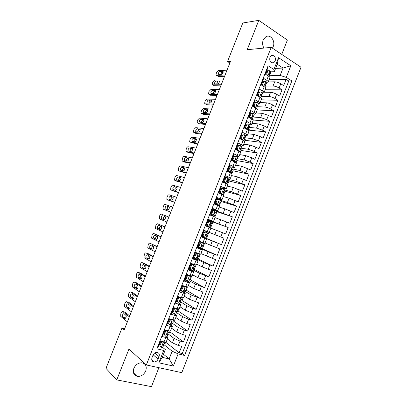 <?xml version="1.0" encoding="UTF-8"?>
<svg xmlns="http://www.w3.org/2000/svg" width="407" height="407" viewBox="0 0 407 407"><rect width="100%" height="100%" fill="white"/><g stroke="black" fill="none" stroke-linecap="round" stroke-linejoin="round"><path stroke-width="0.61" d="M272.41 48.179L273.168 46.729C275.712 41 270.263 33.695 265.705 36.889L263.207 40.064C262.215 42.923 262.464 45.594 263.965 48.077M133.842 368.371C132.56 372.924 133.888 375.62 137.825 376.47C141.371 376.424 144.017 374.562 145.752 370.884C147.044 366.244 145.645 363.543 141.55 362.779C138.1 362.922 135.531 364.784 133.842 368.371M269.902 57.423C269.322 61.533 270.63 63.283 273.814 62.663L275.224 60.897C275.804 56.776 274.491 55.037 271.281 55.678L269.902 57.423M281.751 54.401L287.367 40.084L258.786 20.35L242.806 22.985L227.528 61.538L229.869 62.973M181.797 372.675L301.017 67.241L271.215 47.375L146.337 364.957L181.797 372.675M146.337 364.957L128.953 349.048L116.768 379.904L151.45 386.65L158.883 367.689M267.445 67.42L267.887 67.699L265.359 74.13L268.391 76.028L266.712 80.301C267.842 81.024 268.34 81.593 268.203 82.021L266.799 82.397M266.712 80.301L263.675 78.419L261.146 84.854L264.194 86.716L262.515 90.995C263.655 91.697 264.158 92.252 264.031 92.648L262.637 92.964M262.515 90.995L259.457 89.153L256.924 95.604L259.992 97.421L258.308 101.709C259.457 102.396 259.971 102.925 259.854 103.292L258.465 103.551M258.308 101.709L255.235 99.903L252.696 106.364L255.784 108.145L254.1 112.439C255.25 113.11 255.774 113.614 255.672 113.955L254.273 114.153M254.1 112.439L251.002 110.673L248.463 117.145L251.567 118.885L249.878 123.184C251.038 123.84 251.577 124.323 251.485 124.634L250.056 124.766M249.878 123.184L246.764 121.464L244.22 127.946L247.344 129.64L245.655 133.949C246.82 134.59 247.364 135.048 247.288 135.328L245.813 135.394M245.655 133.949L242.521 132.27L239.967 138.762L243.116 140.415L241.422 144.734L243.081 146.042L241.529 146.032M241.422 144.734L238.268 143.096L235.714 149.598L238.878 151.211L237.179 155.53L238.873 156.771L237.184 156.67M237.179 155.53L234.01 153.938L231.451 160.45L234.636 162.022L232.931 166.351L234.656 167.521L232.758 167.302M232.931 166.351L229.741 164.794L227.177 171.322L230.382 172.848L228.678 177.187L230.428 178.286L228.174 177.905M228.678 177.187L225.468 175.671L222.904 182.209L226.124 183.699L224.42 188.039L226.195 189.072L220.726 187.744M224.42 188.039L221.189 186.569L218.615 193.116L221.861 194.561L220.151 198.911L221.957 199.873L216.555 198.367M220.151 198.911L216.9 197.481L214.326 204.039L217.587 205.443L215.878 209.803L217.714 210.694L212.378 209.005M215.878 209.803L212.607 208.415L210.027 214.982L213.309 216.346L211.594 220.711L213.461 221.53L208.191 219.658M211.594 220.711L208.308 219.368L205.723 225.946L209.02 227.264L207.305 231.639L223.982 238.207L221.469 244.643L206.456 238.431M207.305 231.639L203.999 230.337L201.409 236.925L204.726 238.202L203.007 242.582L204.935 243.259L206.644 238.904L204.726 238.202M203.007 242.582L199.679 241.32L197.085 247.924L200.427 249.155L198.708 253.546L200.661 254.146L202.371 249.791L200.427 249.155M198.708 253.546L195.355 252.325L192.76 258.938L196.118 260.129L194.393 264.525L196.383 265.059L198.097 260.694L196.118 260.129M194.393 264.525L191.025 263.349L188.426 269.973L191.804 271.123L190.079 275.524L192.094 275.982L193.808 271.611L191.804 271.123M190.079 275.524L186.691 274.389L184.081 281.023L187.485 282.132L185.755 286.538L187.8 286.93L189.52 282.55L187.485 282.132M185.755 286.538L182.346 285.449L179.731 292.099L183.155 293.162L181.42 297.578L183.496 297.893L185.221 293.503L183.155 293.162M181.42 297.578L177.991 296.53L175.376 303.184L178.815 304.207L177.081 308.628L179.187 308.872L180.912 304.477L178.815 304.207M177.081 308.628L173.631 307.626L171.011 314.296L174.476 315.272L172.736 319.704L174.873 319.871L176.602 315.471L174.476 315.272M172.736 319.704L169.266 318.742L166.641 325.422L170.121 326.353L168.381 330.794C169.694 331.125 170.416 331.156 170.548 330.891L172.278 326.48C172.151 326.735 171.428 326.694 170.121 326.353M168.381 330.794L164.891 329.879L162.261 336.569L165.766 337.459C167.079 337.779 167.811 337.795 167.954 337.51L166.962 336.416M167.394 338.934L172.4 342.821L178.342 345.462L181.71 346.296L179.151 352.838L165.72 342.241M167.862 333.72L174.115 338.456L180.052 341.086L183.415 341.941L169.826 331.786M183.415 341.941L185.968 335.409L182.621 334.529L176.674 331.919L171.601 328.205M175.809 317.491L180.942 321.031L186.889 323.616L190.222 324.537L187.668 331.059L173.921 321.347M180.006 306.792L185.2 310.165L191.153 312.724L194.465 313.685L191.921 320.192L178.012 310.928M184.198 296.108L189.453 299.318L198.702 302.849L196.159 309.351L182.092 300.524M188.38 285.444L193.696 288.487L202.935 292.033L200.397 298.519L186.172 290.135M192.557 274.801L197.934 277.671L207.158 281.232L204.624 287.708L190.242 279.762M196.729 264.168L202.162 266.875L211.375 270.446L208.847 276.918L194.302 269.403M200.895 253.556L215.583 259.681L213.059 266.142L198.362 259.066M205.052 242.964L219.79 248.936L217.267 255.382L202.411 248.738M210.862 228.154L225.661 233.918L228.174 227.493L212.917 221.973M215.003 217.603L229.848 223.214L232.356 216.799L216.946 211.706M219.139 207.061L224.893 208.883L234.03 212.525L236.533 206.12L220.965 201.455M223.265 196.54L229.08 198.199L238.202 201.852L240.7 195.462L224.985 191.224M227.386 186.04L233.257 187.53L242.369 191.198L244.866 184.819L228.993 181.003M231.502 175.549L237.434 176.882L246.53 180.566L249.023 174.191L232.997 170.803M235.612 165.079L241.6 166.249L250.681 169.943L253.169 163.583L236.996 160.617M239.713 154.624L245.762 155.637L251.791 157.794L254.828 159.34L257.31 152.991L240.985 150.442M243.808 144.19L249.913 145.04L255.947 147.166L258.969 148.758L261.447 142.414L244.973 140.288M247.899 133.766L254.06 134.458L260.098 136.559L263.1 138.192L265.578 131.858L248.952 130.148M251.979 123.362L258.201 123.896L264.245 125.972L267.226 127.64L269.699 121.317L253.093 120.04M256.059 112.978L262.332 113.344L268.381 115.4L271.347 117.104L273.814 110.79L257.249 109.936M260.124 102.605L266.458 102.818C268.35 102.991 270.37 103.668 272.512 104.843L275.458 106.588L277.925 100.285L261.213 99.837M264.189 92.252L270.579 92.303C272.481 92.44 274.501 93.106 276.638 94.302L279.568 96.088L282.026 89.794L265.171 89.749M262.429 82.458L262.088 82.463M258.318 92.918L257.982 92.918M254.202 103.398L253.866 103.383M250.081 113.894L249.75 113.868M245.955 124.405L245.625 124.374M241.819 134.931L241.488 134.895M237.958 145.518L237.352 145.431M234.457 156.196L233.206 155.983M230.774 166.901L229.055 166.555M226.974 177.625L224.893 177.142M206.644 238.904L201.48 236.747M202.371 249.791L197.273 247.446M198.097 260.694L193.066 258.165M193.808 271.611L188.848 268.9M189.52 282.55L187.383 281.201M187.24 276.195L186.487 275.783L188.706 275.315L189.52 275.717L187.24 276.195L185.948 279.492L187.368 281.196L184.62 279.655M185.221 293.503L183.542 292.318M182.051 291.417L180.393 290.425M180.912 304.477L179.518 303.368M177.411 302.014L176.155 301.211M176.602 315.471L175.386 314.392M172.66 312.53L171.907 312.016M172.278 326.48L171.194 325.407M167.928 323.036L167.653 322.843M124.679 328.663L121.988 327.981L124.196 329.884L230.52 61.33L227.528 61.538M158.084 359.081L159.056 356.608C159.737 354.024 158.928 352.604 156.639 352.345C154.986 352.528 153.765 353.485 152.981 355.209L151.999 357.697C151.323 360.241 152.106 361.66 154.339 361.96C156.034 361.798 157.28 360.841 158.084 359.081L153.149 354.828M275.625 68.396L283.053 68.05L277.243 64.275L274.328 71.708L273.926 69.49L268.096 65.761L156.878 348.835L163.69 350.458L165.339 349.588L162.693 347.436M273.926 69.49L278.556 57.682L290.827 65.771L286.279 77.396L291.839 80.952L184.615 355.448L178.129 353.902L173.377 366.046L158.847 362.805L163.69 350.458M265.364 86.05L273.046 86.004C274.959 86.116 276.984 86.777 279.11 87.988L282.026 89.794M268.249 81.909L274.689 81.807L273.046 86.004M261.314 96.367L268.93 96.51C270.833 96.657 272.848 97.329 274.99 98.514L277.925 100.285M257.102 106.69L264.809 107.026C266.697 107.219 268.712 107.896 270.864 109.061L273.814 110.79M252.594 117.002L260.678 117.562L266.727 119.622L269.699 121.317M248.753 127.371L256.542 128.119L262.586 130.204L265.578 131.858M244.953 137.775L252.401 138.685L258.44 140.802L261.447 142.414M240.98 148.184L248.25 149.272L254.283 151.414L257.31 152.991M236.889 158.593L244.098 159.88L250.122 162.047L253.169 163.583M232.799 169.022L239.932 170.502L249.023 174.191M228.698 179.472L235.765 181.14L244.866 184.819M224.593 189.932L231.588 191.799L240.7 195.462M220.477 200.412L227.406 202.472L236.533 206.12M212.673 209.844L213.873 210.088M216.361 210.907L232.356 216.799M208.506 220.452L208.633 220.126L208.084 219.928L228.174 227.493M208.883 232.26L206.435 238.487L201.541 236.584L212.291 241.041L210.607 245.34M199.242 247.726L197.441 247.013L199.369 247.888M201.17 248.692L208.074 251.791L206.39 256.1M194.475 258.023L193.335 257.473L194.48 258.028M197.324 259.401L203.856 262.561L202.162 266.875M193.167 269.994L199.628 273.351L197.934 277.671M189.006 280.601L195.391 284.157L193.696 288.487M184.834 291.224L191.148 294.983L189.453 299.318M180.657 301.867L186.899 305.825L185.2 310.165M176.475 312.525L182.646 316.682L180.942 321.031M174.44 320.019L173.621 322.105L171.902 321.952C171.199 322.395 171.082 322.837 171.545 323.27L172.283 323.209L178.383 327.559L176.674 331.919M163.665 333.888L163.395 333.679M179.151 352.838L182.229 353.576L288.767 81.008L286.121 79.324L269.124 79.68M274.689 81.807C276.612 81.904 278.632 82.56 280.754 83.781L283.669 85.602L286.121 79.324M221.469 244.643L212.291 241.041M217.267 255.382L208.074 251.791M213.059 266.142L203.856 262.561M208.847 276.918L199.628 273.351M204.624 287.708L195.391 284.157M200.397 298.519L191.148 294.983M196.159 309.351L192.857 308.369L186.899 305.825M191.921 320.192L188.594 319.256L182.646 316.682M187.668 331.059L184.33 330.163L178.383 327.559M157.361 347.609L157.875 347.731L160.511 341.03L164.021 341.905C165.339 342.216 166.071 342.226 166.219 341.926L167.954 337.51M274.328 71.708L270.94 71.841L270.014 70.691L267.948 70.706L266.692 73.901L267.679 75.58M266.534 72.014L266.183 72.029M159.396 344.754L159.132 344.541M165.339 349.588L162.291 357.351L169.129 358.923L172.146 351.221L178.129 353.902M163.507 354.248L169.129 358.923L173.377 366.046M163.472 344.266L172.146 351.221M116.768 379.904L105.983 368.376L121.988 327.981M258.786 20.35L247.191 49.7L271.215 47.375M269.403 75.753L280.164 75.427L283.053 68.05L290.827 65.771M182.229 353.576L184.615 355.448M165.761 342.139L165.354 343.177L164.525 342.974M170.106 331.069L169.49 332.631L168.671 332.417M165.293 330.459L165.466 330.026M169.521 319.699L169.836 318.9M173.85 308.674L174.12 307.992M178.775 308.984L177.747 311.594L176.206 311.152M178.174 297.67L178.342 297.242M183.094 297.97L181.868 301.099L180.672 300.742M187.408 286.971L185.979 290.623L185.17 290.369M191.717 275.992L190.084 280.164L189.28 279.899M196.021 265.033L194.18 269.719L193.386 269.444M200.315 254.09L198.275 259.29L197.481 259.01M204.599 243.162L202.36 248.881L201.572 248.585M202.081 236.808L202.243 236.396M204.334 231.074L204.538 230.55M206.263 226.16L206.41 225.783M210.592 227.9L212.953 221.886L208.633 220.126M209.203 232.382L210.907 228.042L209.02 227.264M214.86 217.017L217.012 211.533L216.239 211.208M213.67 210.119L212.724 209.717M213.461 221.53L215.166 217.19L213.309 216.346M219.124 206.156L221.067 201.2L220.304 200.865M217.714 210.694L219.414 206.364L217.587 205.443M223.382 195.309L225.117 190.878L224.359 190.532M221.957 199.873L223.657 195.548L221.861 194.561M227.63 184.483L229.161 180.576L228.403 180.22M226.195 189.072L227.889 184.758L226.124 183.699M227.991 170.838L228.098 170.569M231.873 173.672L233.201 170.289L232.336 169.872M230.428 178.286L232.122 173.977L230.382 172.848M232.127 160.307L232.331 159.793M236.106 162.881L237.23 160.017L235.994 159.396M234.656 167.521L236.34 163.217L234.636 162.022M236.258 149.796L236.559 149.033M240.334 152.106L241.254 149.761L239.774 148.998M238.873 156.771L240.557 152.477L238.878 151.211M240.486 139.036L240.74 138.39M244.556 141.351L245.273 139.52L244.531 139.128M243.081 146.042L244.765 141.753L243.116 140.415M244.734 128.225L244.841 127.951M248.769 130.611L249.288 129.294L248.55 128.897M247.288 135.328L248.967 131.049C249.048 130.754 248.509 130.286 247.344 129.64M252.976 119.887L253.291 119.088L252.559 118.676M251.485 124.634L253.159 120.36C253.256 120.034 252.727 119.546 251.567 118.885M257.178 109.188L257.29 108.898L256.563 108.476M255.672 113.955L257.346 109.687C257.453 109.335 256.934 108.822 255.784 108.145M259.854 103.292L261.528 99.033C261.645 98.652 261.136 98.112 259.992 97.421M264.031 92.648L265.7 88.395C265.832 87.988 265.328 87.429 264.194 86.716M288.767 81.008L291.839 80.952M286.279 77.396L280.164 75.427M268.203 82.021L269.866 77.778C270.009 77.34 269.52 76.755 268.391 76.028M162.291 357.351L158.847 362.805M278.556 57.682L277.243 64.275M163.543 341.783L161.223 342.445L159.915 345.772L161.401 347.344L162.82 347.324L163.639 345.228L163.421 344.037M161.401 347.344L159.915 345.772M159.875 343.539L159.6 343.345M127.376 321.856L120.737 316.356L120.787 313.822L121.174 312.846C121.693 311.701 122.232 311.274 122.792 311.559L129.365 316.824M163.573 341.809L164.001 341.9M129.726 315.918L125.005 312.159L122.792 311.559M161.223 342.445L160.526 341.88L159.218 345.202M160.526 341.88L162.159 341.442M122.71 316.829L122.619 316.732C122.314 314.921 122.756 313.899 123.962 313.67L126.114 315.425C126.424 317.262 125.972 318.289 124.756 318.508L122.71 316.829L124.934 317.419L125.208 314.672M161.62 341.585L160.928 341.137M160.409 341.295L161.024 341.748M164.163 343.823L163.263 344.037C162.53 344.48 162.398 344.922 162.876 345.36L163.639 345.228M125.753 318.086L124.934 317.419M167.76 330.632L165.578 331.354L164.275 334.681L165.746 336.274L167.145 336.299L167.964 334.208L167.679 332.977M165.746 336.274L164.275 334.681M164.118 332.733L163.843 332.55M131.354 311.803L124.608 306.522L124.664 304.039L125.056 303.062C125.575 301.918 126.114 301.48 126.679 301.75L133.343 306.781M167.913 330.749L168.89 330.916M133.664 305.967L128.882 302.376L126.679 301.75M165.578 331.354L164.871 330.82L163.568 334.137M164.871 330.82L166.682 330.347M126.623 306.959L126.516 306.853C126.221 305.062 126.669 304.049 127.874 303.805L130.067 305.499C130.367 307.31 129.909 308.333 128.693 308.562L126.623 306.959L128.836 307.57L129.156 304.777M165.578 330.637L164.779 330.158M164.647 330.499L165.049 330.774M168.483 332.814L167.587 332.987C166.87 333.43 166.748 333.867 167.216 334.305L167.964 334.208M129.645 308.196L128.836 307.57M171.937 319.48L172.253 319.704L169.928 320.289L168.625 323.606L170.085 325.224L171.464 325.3L172.283 323.209L171.912 321.947M170.085 325.224L168.625 323.606M168.35 321.952L168.076 321.774M135.328 301.765L128.48 296.708L128.541 294.271L128.927 293.294C129.446 292.15 129.996 291.702 130.566 291.956L137.312 296.754M172.253 319.704L173.479 319.887M137.597 296.026L132.753 292.602L130.566 291.956M169.928 320.289L169.205 319.775L167.908 323.087M169.205 319.775L171.199 319.276M130.53 297.105L130.413 296.988C130.123 295.223 130.576 294.21 131.776 293.956L134.01 295.589C134.3 297.375 133.842 298.392 132.631 298.636L130.53 297.105L132.733 297.741L133.099 294.902M169.5 319.704L169.002 319.419M168.88 319.724L169.159 319.902M170.681 319.409L170.238 319.012M172.797 321.82L173.58 319.907M133.532 298.321L132.733 297.741M176.053 308.333L176.577 308.679L174.267 309.239L172.965 312.551L174.415 314.189L175.773 314.311L176.592 312.225L176.134 310.958M174.415 314.189L172.965 312.551M172.583 311.182L172.303 311.014M139.296 291.743L132.346 286.904L132.794 283.542C133.318 282.397 133.867 281.944 134.442 282.178L141.275 286.737M176.577 308.679L177.915 308.847L177.111 310.907L176.206 310.938C175.529 311.38 175.417 311.818 175.875 312.25L176.592 312.225M141.529 286.106L136.62 282.845L134.442 282.178M174.267 309.239L173.54 308.75L172.237 312.057M173.54 308.75L175.702 308.231M134.427 287.266L134.3 287.133C134.02 285.393 134.478 284.386 135.673 284.117L137.948 285.689C138.232 287.454 137.764 288.466 136.559 288.721L134.427 287.266L136.62 287.922L137.042 285.037M173.499 308.852L173.209 308.699M173.102 308.969L173.387 309.137M174.761 308.455L173.611 307.682M137.403 288.456L136.62 287.922M178.597 298.204L177.864 297.746L180.159 297.212L180.901 297.675L178.597 298.204L177.299 301.516L178.739 303.174L180.077 303.342L180.896 301.261L180.332 300.01M178.739 303.174L177.299 301.516M176.806 300.432L176.521 300.269M143.259 281.736L136.203 277.121L136.66 273.804C137.179 272.659 137.729 272.197 138.314 272.41L145.233 276.74M180.159 297.212L180.566 297.314M180.901 297.675L182.214 297.797M145.452 276.195L140.486 273.102L138.314 272.41M177.864 297.746L176.567 301.043M138.324 277.437L138.182 277.299C137.912 275.58 138.375 274.583 139.57 274.298L141.885 275.809C142.155 277.549 141.687 278.551 140.476 278.826L138.324 277.437L140.359 277.981C140.018 277.086 140.227 276.155 140.985 275.188M177.701 298.148L177.416 297.995M177.325 298.229L177.605 298.392M178.79 297.532L177.828 296.942M181.405 299.893L180.51 299.939C179.848 300.386 179.741 300.824 180.189 301.251L180.896 301.261M141.265 278.607L140.507 278.123M138.192 277.309L140.359 277.981M182.926 287.194L182.178 286.757L184.463 286.248L185.216 286.686L182.926 287.194L181.629 290.496L183.058 292.175L184.376 292.394L185.195 290.313L184.534 289.138M183.058 292.175L182.275 291.687L180.886 290.049L181.629 290.496M181.023 289.703L180.733 289.545M147.212 271.744L140.059 267.348L140.517 264.082C141.036 262.937 141.59 262.459 142.18 262.663L149.186 266.753M184.463 286.248L185.099 286.33M185.216 286.686L186.431 286.747M149.369 266.305L144.337 263.375L142.18 262.663M182.178 286.757L180.886 290.049M142.211 267.628L142.058 267.475C141.799 265.781 142.262 264.789 143.457 264.494L145.813 265.939C146.072 267.653 145.599 268.656 144.393 268.941L142.211 267.628L144.226 268.182C143.885 267.241 144.124 266.3 144.933 265.359M181.904 287.459L181.614 287.311M181.537 287.51L181.822 287.663M182.763 286.625L182.041 286.223M185.699 288.955L184.803 288.96C184.157 289.408 184.056 289.84 184.503 290.267L185.195 290.313M145.116 268.773L144.383 268.335M187.368 281.196L188.67 281.461L189.484 279.385L188.7 278.281M185.231 278.988L184.941 278.836M151.16 261.767L143.905 257.595L144.368 254.37C144.887 253.225 145.447 252.742 146.042 252.925L153.134 256.786M188.762 275.305L189.26 275.249M189.52 275.717L190.812 276.002L190.588 275.687M153.276 256.425L148.189 253.663L146.042 252.925M186.487 275.783L185.195 279.075L185.948 279.492M186.615 280.774L185.195 279.075M146.098 257.829L145.925 257.672C145.675 255.998 146.149 255.006 147.339 254.701L149.735 256.084C149.985 257.779 149.506 258.776 148.306 259.071L146.098 257.829L148.087 258.399C147.751 257.402 148.016 256.451 148.876 255.545M186.096 276.785L185.806 276.643M185.74 276.806L186.03 276.953M186.681 275.743L186.243 275.519M189.983 278.037L189.092 277.996C188.461 278.444 188.37 278.881 188.807 279.304L189.484 279.385M148.952 258.949L148.255 258.562M191.555 265.222L190.791 264.835L192.994 264.387L193.818 264.764L191.555 265.222L190.262 268.513L191.672 270.238L192.954 270.548L193.763 268.478L192.893 267.511M191.672 270.238L189.499 268.116L190.262 268.513M189.789 268.467L189.143 268.147M155.108 251.806L147.746 247.853L148.214 244.673C148.733 243.528 149.293 243.04 149.898 243.203L157.077 246.835M193.05 264.377L193.681 264.54L193.31 264.148M193.818 264.764L195.09 265.099L194.627 264.606M157.183 246.561L149.898 243.203M190.791 264.835L189.499 268.116M149.974 248.051L149.791 247.878C149.552 246.23 150.025 245.243 151.211 244.922L153.648 246.245C153.892 247.914 153.408 248.906 152.208 249.216L149.974 248.051L151.938 248.631C151.618 247.573 151.913 246.611 152.823 245.742M190.283 266.127L189.988 265.995M189.942 266.117L190.232 266.259M190.735 264.977L190.44 264.835M194.261 267.134L193.371 267.053L193.101 268.355L193.763 268.478M152.778 249.14L152.121 248.804M195.859 254.263L195.085 253.897L197.334 253.469L198.112 253.831L195.859 254.263L194.566 257.55L195.965 259.295L197.227 259.651L198.041 257.585L197.12 256.792M195.965 259.295L195.197 258.918L193.798 257.178L194.566 257.55M159.045 241.86L151.587 238.126L152.055 234.992C152.574 233.847 153.139 233.348 153.749 233.496L161.009 236.894M197.334 253.469L197.955 253.653L197.085 252.956M198.112 253.831L199.364 254.212L198.331 253.408M161.08 236.711L153.749 233.496M195.085 253.897L193.798 257.178M153.846 238.283L153.648 238.1C153.419 236.477 153.897 235.495 155.082 235.16L157.56 236.416C157.789 238.064 157.305 239.051 156.11 239.377L153.846 238.283L155.784 238.878C155.479 237.739 155.81 236.767 156.781 235.963M194.46 255.489L194.164 255.362M194.129 255.448L194.424 255.581M194.928 254.299L194.632 254.166M198.535 256.252L197.649 256.125L197.39 257.428L198.041 257.585M156.578 239.347L155.983 239.057M200.152 243.32L199.374 242.984L201.613 242.577L202.396 242.913L200.152 243.32L198.865 246.601L200.254 248.372L201.496 248.774L202.31 246.708L201.404 246.118M200.254 248.372L199.476 248.021L198.087 246.255L198.865 246.601M199.099 247.542L197.522 246.815M162.973 231.929L155.418 228.413L155.886 225.325C156.41 224.181 156.975 223.672 157.59 223.799L164.937 226.969M201.613 242.577L199.613 241.493M202.396 242.913L199.628 241.458M164.977 226.877L157.59 223.799M199.374 242.984L198.087 246.255M157.713 228.531L157.504 228.342C157.28 226.735 157.763 225.758 158.949 225.412L161.462 226.607C161.686 228.23 161.197 229.212 160.002 229.553L157.713 228.531L159.63 229.141C159.34 227.895 159.717 226.918 160.76 226.2M198.631 244.866L198.336 244.744M198.316 244.795L198.611 244.922M199.115 243.64L198.82 243.518M202.798 245.39L201.918 245.218L201.674 246.52L202.31 246.708M160.358 229.558L159.839 229.329M204.441 232.402L203.653 232.087L205.881 231.705L206.675 232.015L204.441 232.402L203.159 235.673L204.538 237.464L205.759 237.917L206.568 235.857L205.789 235.495M204.538 237.464L203.749 237.139L202.371 235.353L203.159 235.673M203.653 237.016L201.699 236.177M166.901 222.013L159.513 218.956L159.335 216.636L159.717 215.674C160.236 214.525 160.806 214.011 161.431 214.118L168.864 217.063L161.431 214.118M205.881 231.705L206.675 232.015M203.653 232.087L202.371 235.353M161.574 218.793L161.35 218.595C161.136 217.012 161.625 216.036 162.805 215.679L165.359 216.809C165.573 218.411 165.084 219.388 163.889 219.739L161.574 218.793L163.466 219.414C163.222 217.964 163.67 216.987 164.815 216.478M202.798 234.264L202.498 234.142M202.493 234.157L202.793 234.279M203.291 233.002L202.996 232.88M207.056 234.539L206.181 234.33L205.952 235.628L206.568 235.857M164.082 219.77L163.69 219.612M208.725 221.494L207.926 221.205L210.144 220.848L210.948 221.138L208.725 221.494L207.443 224.766L208.811 226.577L210.017 227.075L205.866 225.57M208.811 226.577L205.876 225.554M170.823 212.113L163.349 209.284L163.059 209.035L163.156 206.995L163.538 206.034C164.062 204.889 164.637 204.36 165.262 204.456L172.782 207.168M163.349 209.284L170.808 212.154M210.948 221.138L212.139 221.657L211.335 223.718L210.434 223.458L210.221 224.75L210.821 225.015L210.017 227.075M209.844 220.894L207.957 220.248M207.926 221.205L206.644 224.466L207.443 224.766M208.013 226.272L206.644 224.466M165.425 209.066L165.191 208.862C164.988 207.3 165.481 206.334 166.661 205.957L169.256 207.026C169.454 208.608 168.961 209.58 167.77 209.946L165.425 209.066M207.153 222.293L207.453 222.405M206.664 223.54L206.965 223.652M207.468 222.38L207.168 222.268M210.409 223.468L211.335 223.718M167.358 209.793L167.297 209.707C167.089 208.145 167.577 207.178 168.763 206.807L169.22 206.975M213.003 210.607L212.195 210.343L214.347 210.017L215.211 210.277L213.003 210.607L211.721 213.873L213.08 215.705L214.265 216.249L210.47 215.171M213.08 215.705L210.037 214.952M174.735 202.228L167.18 199.628L166.875 199.369L166.977 197.37L167.358 196.408C167.877 195.263 168.457 194.729 169.093 194.805L176.689 197.288M169.21 200.468L174.684 202.355M215.211 210.277L216.387 210.841L215.578 212.897L214.682 212.602L214.479 213.894L215.069 214.194L214.265 216.249M213.604 210.129L212.118 209.656M212.195 210.343L210.918 213.599L211.721 213.873M212.271 215.425L210.918 213.599M169.276 199.359L169.027 199.145C168.834 197.604 169.327 196.637 170.508 196.25L173.138 197.253C173.331 198.814 172.833 199.786 171.642 200.163L169.276 199.359M211.304 211.732L211.604 211.838M214.453 212.764L215.578 212.897M210.831 212.937L211.131 213.044M211.635 211.772L211.33 211.665M171.103 199.979C170.945 198.433 171.444 197.481 172.599 197.125L170.508 196.25M217.272 199.74L216.453 199.496L218.651 199.191L219.47 199.435L217.272 199.74L215.99 203.001L217.338 204.853L218.503 205.443L217.542 205.423M217.338 204.853L216.524 204.599L217.099 204.889L216.27 204.879M178.642 192.353L171.001 189.983L170.686 189.718L170.787 187.759L171.169 186.798C171.688 185.653 172.273 185.109 172.914 185.165L180.596 187.423M172.985 190.827L178.556 192.572M219.47 199.435L220.625 200.046L219.816 202.096L218.925 201.765L218.737 203.057L219.312 203.393L218.503 205.443M217.287 199.379L216.275 199.074M216.453 199.496L215.176 202.752L215.99 203.001M216.524 204.599L215.176 202.752M173.117 189.662L172.858 189.443C172.675 187.922 173.173 186.961 174.349 186.559L177.02 187.5C177.203 189.041 176.704 190.008 175.514 190.395L173.117 189.662M215.451 201.185L215.751 201.287M218.574 202.111L219.816 202.096M214.988 202.35L215.293 202.452M215.791 201.18L215.486 201.083M174.883 190.201C174.822 188.675 175.341 187.759 176.429 187.459L177.091 187.652M221.53 188.889L220.706 188.67L222.838 188.395L223.718 188.609L221.53 188.889L220.253 192.145L221.596 194.017L222.741 194.653L222.202 194.719M221.596 194.017L220.772 193.788L221.332 194.103L220.935 194.149M182.545 182.499L174.822 180.352L174.491 180.082L174.974 177.203C175.498 176.053 176.078 175.503 176.73 175.544L184.493 177.574M176.755 181.201L182.428 182.804M223.718 188.609L224.852 189.265L224.048 191.315L223.163 190.949L222.98 192.236L223.545 192.608L222.741 194.653M220.894 188.65L220.426 188.512M220.706 188.67L219.434 191.916L220.253 192.145M220.772 193.788L219.434 191.916M176.959 179.98L176.684 179.757C176.511 178.256 177.009 177.299 178.185 176.882L180.896 177.757C181.069 179.278 180.566 180.24 179.375 180.642L176.959 179.98M219.587 190.654L219.892 190.751M222.746 191.488L224.048 191.315M219.139 191.783L219.449 191.875M219.948 190.608L219.638 190.517M178.673 180.449C178.693 178.953 179.217 178.068 180.255 177.803L180.988 177.996M225.788 178.057L224.954 177.864L227.07 177.61L227.961 177.798L225.788 178.057L224.511 181.308L225.839 183.201L226.969 183.883L226.674 183.959M225.839 183.201L225.01 182.992L225.417 183.369M186.442 172.654L178.632 170.737L178.286 170.462L178.775 167.618C179.299 166.473 179.884 165.908 180.54 165.934L188.39 167.74M180.525 171.591L186.289 173.046M227.961 177.798L229.075 178.505L228.276 180.545L227.396 180.148L227.223 181.436L227.767 181.837L226.969 183.883M224.878 178.052L224.567 177.966M224.954 177.864L223.682 181.105L224.511 181.308M225.01 182.992L223.682 181.105M180.789 170.314L180.505 170.085C180.337 168.605 180.84 167.648 182.015 167.221L184.763 168.025C184.931 169.531 184.422 170.487 183.236 170.904L180.789 170.314M223.713 180.138L224.023 180.235M226.964 180.876L228.276 180.545M223.285 181.232L223.886 181.395M224.094 180.052L223.784 179.97M182.463 170.721C182.55 169.256 183.084 168.406 184.071 168.162L184.87 168.35M230.031 167.246L229.192 167.073L232.199 167.007L230.031 167.246L228.759 170.487L231.054 173.189M230.082 172.4L229.238 172.217L229.782 172.553M190.334 162.825L182.443 161.136L182.082 160.851L182.57 158.048C183.094 156.904 183.684 156.334 184.346 156.339L192.277 157.921M184.285 161.991L190.145 163.309M232.199 167.007L233.292 167.76L232.494 169.8L231.619 169.363L231.456 170.65L231.99 171.088L231.186 173.128M229.019 167.516L228.703 167.44M229.192 167.073L227.92 170.309L228.759 170.487M229.238 172.217L227.92 170.309M184.615 160.658L184.32 160.429C184.162 158.964 184.666 158.013 185.841 157.575L188.629 158.313C188.782 159.793 188.273 160.75 187.088 161.182L184.615 160.658M227.839 169.643L228.144 169.734M227.421 170.701L228.337 170.909M228.23 169.516L227.92 169.439M231.217 170.253L232.494 169.8M186.264 161.009C186.401 159.585 186.94 158.761 187.886 158.537L188.736 158.71M234.274 156.446L236.426 156.237L234.274 156.446L233.002 159.686L234.315 161.62L235.383 162.413M234.315 161.62L233.521 161.472M194.22 153.017L186.243 151.546L185.867 151.262L186.36 148.494C186.884 147.349 187.474 146.769 188.146 146.759L196.159 148.112M188.039 152.406L193.997 153.581M236.426 156.237L237.505 157.031L236.706 159.071L235.836 158.598L235.684 159.88L236.202 160.358L235.399 162.393M233.15 156.995L232.835 156.929M233.425 156.298L232.153 159.529L233.002 159.686M233.445 161.437L232.153 159.529M188.436 151.022L188.131 150.788C187.978 149.344 188.487 148.392 189.657 147.939L192.486 148.611C192.633 150.076 192.114 151.028 190.934 151.475L188.436 151.022M231.954 159.162L232.265 159.249M231.552 160.185L232.753 160.409M232.366 158.995L232.051 158.923M235.485 159.62L236.706 159.071M190.059 151.312C190.242 149.929 190.786 149.135 191.697 148.926L192.592 149.079M238.507 145.67L240.649 145.482L238.507 145.67L237.24 148.901L238.538 150.855L239.606 151.608M238.538 150.855L238.024 150.778M198.097 143.218L190.038 141.972L189.652 141.682L190.145 138.955L191.936 137.19L200.035 138.324M191.794 142.832L197.838 143.869M240.649 145.482L241.707 146.322L240.908 148.357L240.049 147.848L239.901 149.13L240.405 149.639L239.626 151.623M237.276 146.495L236.955 146.434M237.647 145.543L236.381 148.769L237.24 148.901M237.561 150.539L236.381 148.769M192.252 141.397L191.931 141.158C191.789 139.733 192.302 138.787 193.473 138.319L196.337 138.924C196.474 140.369 195.955 141.321 194.775 141.778L192.252 141.397M236.065 148.703L236.396 148.789M236.019 149.756L237.128 149.888M236.492 148.489L236.172 148.423M239.759 148.977L240.908 148.357M193.854 141.641C194.078 140.293 194.622 139.525 195.497 139.326L196.439 139.464M242.735 134.905L244.866 134.742L242.735 134.905L241.468 138.136L242.755 140.11L243.712 140.751M242.755 140.11L242.46 140.074M201.969 133.435L193.834 132.412L193.427 132.122L193.925 129.426L195.726 127.64L203.907 128.546M195.538 133.277L201.679 134.173M244.866 134.742L245.904 135.633L245.106 137.663L244.251 137.113L244.114 138.4L244.602 138.945L243.859 140.842M241.392 136.009L241.071 135.953M241.865 134.809L240.603 138.024L241.468 138.136M241.666 139.657L240.603 138.024M196.062 131.787L195.731 131.547C195.599 130.138 196.113 129.192 197.278 128.714L200.183 129.253C200.31 130.678 199.791 131.624 198.611 132.097L196.062 131.787M240.171 138.258L240.858 138.416M241.117 139.367L241.468 139.352M240.613 138.004L240.293 137.942M244.032 138.324L245.106 137.663M197.649 131.98C197.904 130.678 198.453 129.93 199.298 129.747L200.275 129.858M246.952 124.166L249.074 124.023L246.952 124.166L245.691 127.386L246.968 129.38L247.654 129.813M205.84 123.667L197.619 122.868L197.197 122.573L197.324 120.864L197.7 119.912L199.506 118.101L207.768 118.783M199.282 123.733L205.51 124.491M249.074 124.023L250.096 124.954L249.298 126.984L248.453 126.399L248.321 127.686L248.794 128.261L248.082 130.077M245.507 125.544L245.182 125.493M246.077 124.084L244.816 127.299L245.691 127.386M245.767 128.785L244.816 127.299M199.868 122.192L199.522 121.947C199.399 120.558 199.918 119.612 201.083 119.124L204.019 119.592C204.146 121.001 203.617 121.947 202.442 122.431L199.868 122.192M244.266 127.829L245.289 128.037M244.983 127.564L244.404 127.477M248.306 127.671L249.298 126.984M201.445 122.339C201.73 121.077 202.279 120.355 203.088 120.177L204.105 120.263M209.702 113.909L201.399 113.334L200.966 113.039L201.465 110.414L203.286 108.572L211.63 109.04M203.022 114.199L209.34 114.825M253.276 113.324L250.28 113.385L253.276 113.324L254.278 114.301L253.485 116.321L252.645 115.705L252.518 116.987L252.981 117.603L252.299 119.332M249.613 115.089L249.288 115.049M251.165 113.436L249.903 116.651L251.165 118.661M250.28 113.385L249.023 116.59L249.903 116.651M249.867 117.933L249.023 116.59M203.663 112.607L203.312 112.363C203.195 110.989 203.714 110.048 204.879 109.544L207.855 109.946C207.972 111.335 207.438 112.281 206.268 112.78L203.663 112.607M249.247 117.587L249.689 117.654M249.354 117.119L248.509 117.033M252.564 117.023L253.485 116.321M205.235 112.714C205.545 111.493 206.095 110.796 206.873 110.618L207.921 110.684M213.558 104.172L205.174 103.816L204.726 103.52L204.853 101.877L205.23 100.926L207.056 99.064L215.481 99.308M206.756 104.68L213.161 105.169M257.468 102.64L254.477 102.696L257.468 102.64L258.455 103.658L257.662 105.678L256.827 105.026L256.71 106.308L257.158 106.955L256.512 108.603M253.709 104.655L253.383 104.619M255.372 102.727L254.11 105.937L255.306 107.865M254.477 102.696L253.22 105.901L254.11 105.937M253.958 107.092L253.22 105.901M207.458 103.037L207.092 102.798C206.98 101.44 207.509 100.498 208.669 99.98L211.681 100.31C211.788 101.689 211.258 102.63 210.083 103.144L207.458 103.037M253.698 106.67L253.21 106.659M256.807 106.385L257.662 105.678M209.025 103.103C209.356 101.923 209.9 101.246 210.653 101.078L211.732 101.114M217.409 94.444L208.944 94.312L208.481 94.012L208.984 91.458L210.826 89.565L219.327 89.586M210.485 95.177L216.977 95.528M261.655 91.972L258.669 92.028L261.655 91.972L262.622 93.035L261.828 95.055L261.009 94.363L260.897 95.645L261.33 96.327L260.714 97.894M257.804 94.241L257.473 94.21M259.569 92.038L258.313 95.243L259.432 97.09M258.669 92.028L257.412 95.228L258.313 95.243M258.043 96.266L257.412 95.228M211.243 93.483L210.867 93.239C210.765 91.901 211.294 90.965 212.454 90.43L215.507 90.695C215.603 92.053 215.069 92.994 213.899 93.518L211.243 93.483M261.035 95.762L261.828 95.055M212.81 93.503L214.428 91.55L215.537 91.56M221.25 84.732L212.703 84.824L212.23 84.524L212.362 82.942L212.739 82L214.586 80.082L223.173 79.884M214.214 85.689L220.787 85.902M265.837 81.319L262.856 81.38L265.837 81.319L266.783 82.433L265.995 84.442L265.578 83.725L265.181 83.72L265.074 85.002L265.496 85.714L264.911 87.205M261.889 83.837L261.553 83.817M263.761 81.364L262.505 84.564L263.558 86.33M262.856 81.38L261.599 84.575L262.505 84.564M262.128 85.455L261.599 84.575M215.028 83.944L214.642 83.7C214.545 82.377 215.074 81.441 216.234 80.896L219.322 81.09C219.414 82.428 218.874 83.369 217.704 83.908L215.028 83.944M265.242 85.155L265.995 84.442M216.59 83.923L218.198 82.036L219.327 82.016M225.091 75.036L216.463 75.346L215.975 75.046L216.483 72.553L218.34 70.615L227.009 70.197M217.933 76.211L218.417 76.496L224.593 76.292M265.969 73.453L265.634 73.438M267.948 70.706L267.033 70.747L265.776 73.937L266.692 73.901M266.203 74.654L265.776 73.937M218.803 74.42L218.406 74.176C218.315 72.868 218.854 71.932 220.009 71.373L223.133 71.495C223.219 72.822 222.675 73.764 221.505 74.313L218.803 74.42M269.439 74.562L270.151 73.855L269.749 73.102L269.348 73.087L269.246 74.374L269.653 75.122L269.103 76.526M220.37 74.359L221.963 72.538L223.112 72.487M270.579 92.303L268.93 96.51M266.458 102.818L264.809 107.026M262.332 113.344L260.678 117.562M258.201 123.896L256.542 128.119M254.06 134.458L252.401 138.685M249.913 145.04L248.25 149.272M245.762 155.637L244.098 159.88M241.6 166.249L239.932 170.502M237.434 176.882L235.765 181.14M233.257 187.53L231.588 191.799M229.08 198.199L227.406 202.472M224.893 208.883L223.214 213.161M220.696 219.582L219.017 223.87M216.499 230.301L214.815 234.595M174.115 338.456L172.4 342.821M180.052 341.086L178.342 345.462M280.754 83.781L279.11 87.988M276.638 94.302L274.99 98.514M272.512 104.843L270.864 109.061M268.381 115.4L266.727 119.622M264.245 125.972L262.586 130.204M260.098 136.559L258.44 140.802M255.947 147.166L254.283 151.414M251.791 157.794L250.122 162.047M247.624 168.437L245.955 172.695M243.452 179.095L241.783 183.364M239.275 189.769L237.602 194.047M235.088 200.463L233.415 204.746M230.896 211.177L229.217 215.466M226.699 221.907L225.015 226.2M222.492 232.651L220.808 236.955M218.279 243.417L216.59 247.726M214.057 254.197L212.368 258.516M209.834 264.998L208.14 269.322M205.601 275.814L203.902 280.143M201.358 286.645L199.659 290.985M197.11 297.497L195.411 301.846M192.857 308.369L191.153 312.724M188.594 319.256L186.889 323.616M184.33 330.163L182.621 334.529M165.766 337.459L164.021 341.905M154.787 352.971L159.056 356.608M163.512 341.824L161.36 347.308M124.756 318.508L125.097 318.6M162.617 345.151L162.876 345.36M167.857 330.764L165.71 336.233M128.693 308.562L129.009 308.648M172.192 319.719L170.05 325.183M132.631 298.636L132.906 298.718M176.521 308.694L174.379 314.148M180.84 297.685L178.704 303.134M185.154 286.696L183.023 292.134M184.035 286.345L184.157 286.029M189.464 275.727L187.332 281.156M188.334 275.397L188.492 274.995M193.763 264.774L191.636 270.192M192.628 264.464L192.821 263.975M198.056 253.841L195.93 259.249M196.912 253.551L197.13 252.991M202.34 242.923L200.219 248.326M201.19 242.653L201.343 242.267M206.619 232.026L204.502 237.418M210.892 221.149L208.776 226.531M207.646 226.216L207.758 225.936M166.661 205.957L168.763 206.807M169.266 200.488L167.18 199.628M215.155 210.287L213.044 215.659M211.838 215.537L212.016 215.084M173.082 190.868L171.001 189.983M219.414 199.44L217.307 204.807M216.061 204.787L216.27 204.253M174.349 186.559L176.429 187.459M176.887 181.257L174.822 180.352M223.662 188.614L221.561 193.971M220.345 193.885L220.518 193.437M178.185 176.882L180.255 177.803M180.693 171.668L178.632 170.737M227.905 177.808L225.809 183.155M224.618 183.002L224.761 182.641M182.015 167.221L184.071 168.162M184.488 162.088L182.443 161.136M232.143 167.012L230.047 172.354M228.882 172.136L228.993 171.861M185.841 157.575L187.886 158.537M188.278 152.518L186.243 151.546M236.375 156.242L234.279 161.574M189.657 147.939L191.697 148.926M192.063 142.969L190.038 141.972M240.598 145.487L238.507 150.809M193.473 138.319L195.497 139.326M195.848 133.43L193.834 132.412M244.811 134.748L242.725 140.064M197.278 128.714L199.298 129.747M199.837 129.004L200.102 129.141M244.342 137.078L244.622 137.113M199.623 123.906L197.619 122.868M249.018 124.028L246.937 129.334M201.083 119.124L203.088 120.177M203.668 119.343L203.958 119.495M248.519 126.374L248.825 126.399M203.393 114.398L201.399 113.334M253.22 113.324L251.144 118.62M204.879 109.544L206.873 110.618M207.489 109.697L207.804 109.865M252.686 115.685L253.022 115.705M207.153 104.899L205.174 103.816M257.417 102.64L255.352 107.896M208.669 99.98L210.653 101.078M211.304 100.061L211.645 100.249M256.853 105.011L257.214 105.026M210.912 95.416L208.944 94.312M261.604 91.972L259.564 97.166M212.454 90.43L214.428 91.55M215.115 90.44L215.481 90.649M261.009 94.363L261.401 94.368M214.667 85.948L212.703 84.824M265.786 81.324L263.772 86.457M216.234 80.896L218.198 82.036M218.92 80.84L219.307 81.064M265.161 83.73L265.578 83.725M218.417 76.496L216.463 75.346M269.963 70.691L267.969 75.763M220.009 71.373L221.963 72.538M222.721 71.245L223.128 71.49M269.312 73.118L269.749 73.102M133.328 372.059L137.825 376.47M271.54 62.8L273.814 62.663M151.735 359.661L154.339 361.96M164.158 343.905L164.876 342.078M122.619 316.732L124.847 317.323M168.483 332.89L169.231 330.988M126.516 306.853L128.734 307.463M130.413 296.988L132.616 297.624M134.3 287.133L136.493 287.795M181.415 299.949L182.229 297.868M185.709 289.006L186.523 286.925M142.058 267.475L144.226 268.182M189.998 278.078L190.812 276.002M145.925 257.672L148.087 258.399M194.276 267.17L195.09 265.099M149.791 247.878L151.938 248.631M198.55 256.278L199.364 254.212M153.648 238.1L155.784 238.878M202.818 245.406L203.627 243.345M157.504 228.342L159.63 229.141M207.082 234.554L207.885 232.494M161.35 218.595L163.466 219.414M165.191 208.862L167.297 209.707M169.027 199.145L170.752 199.857M172.858 189.443L173.998 189.932M176.684 179.757L177.574 180.148M180.505 170.085L181.252 170.426M184.32 160.429L184.976 160.734M188.131 150.788L188.726 151.073M191.931 141.158L192.486 141.433M195.731 131.547L196.245 131.807M199.522 121.947L200.015 122.202M203.312 112.363L203.78 112.617M207.092 102.798L207.545 103.042M210.867 93.239L211.304 93.483M214.642 83.7L215.059 83.944M270.151 73.855L270.94 71.841M218.406 74.176L218.813 74.415"/></g></svg>
